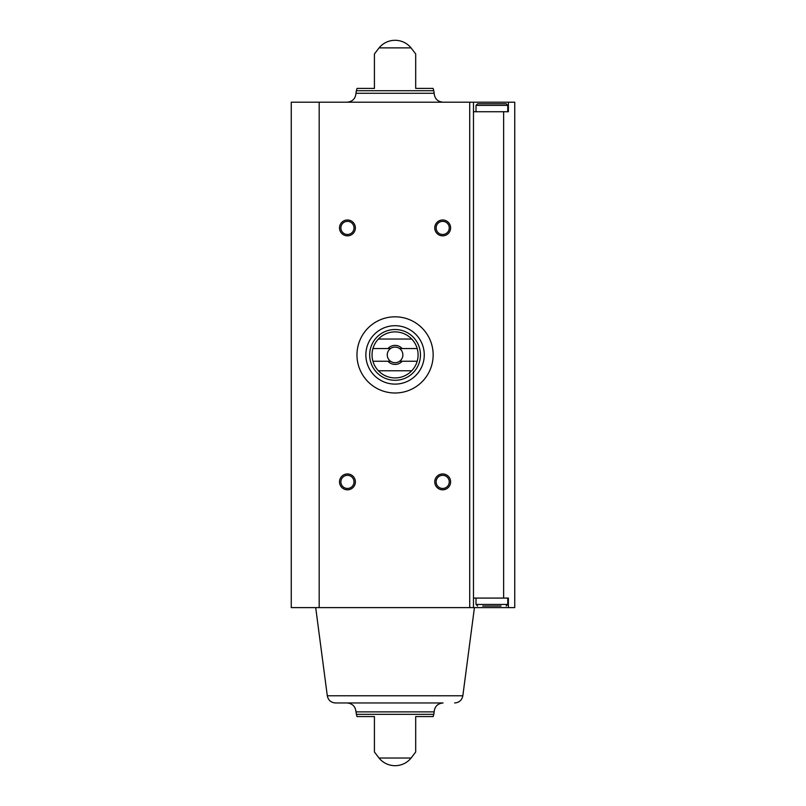 <?xml version="1.0" encoding="UTF-8"?>
<svg xmlns="http://www.w3.org/2000/svg" width="806" height="806" viewBox="0 0 806 806"><rect width="100%" height="100%" fill="white"/><g stroke="black" fill="none" stroke-linecap="round" stroke-linejoin="round"><path stroke-width="1.21" d="M503.639 598.082L503.639 111.732L508.395 111.732L508.395 102.201L514.742 102.201L514.742 607.603L508.395 607.603L508.395 598.082L473.475 598.082M473.475 102.201L291.258 102.201L291.258 607.603L473.475 607.603L473.475 102.201L508.395 102.201M503.639 111.732L473.475 111.732M473.475 607.603L508.395 607.603M374.427 88.398L374.427 53.952L374.427 88.398L374.427 53.952L374.427 88.398L357.068 88.398L356.343 90.725L433.779 90.725L433.054 88.398L415.695 88.398L415.695 53.952L415.695 88.398M379.082 47.876L411.04 47.876A20.634 20.634 0 0 0 379.082 47.876L374.427 53.952M374.427 751.988L379.011 758.023L411.12 758.023L415.695 751.988M374.427 716.564L374.427 751.988L374.427 716.564L374.427 751.988L374.427 716.564L356.977 716.564L355.97 711.879L434.152 711.879C434.686 706.469 437.658 703.497 443.078 702.963L335.477 702.963C330.964 702.61 328.233 700.223 327.296 695.79L315.7 607.603M356.312 714.338L433.809 714.338L433.154 716.564L415.695 716.564L415.695 751.988L415.695 716.564M442.685 219.988A7.939 7.939 0 0 1 449.557 231.886A7.939 7.939 0 0 1 435.814 231.886A7.939 7.939 0 0 1 442.685 219.988M347.446 473.948A7.939 7.939 0 0 1 354.318 485.857A7.939 7.939 0 0 1 340.575 485.857A7.939 7.939 0 0 1 347.446 473.948M442.685 473.948A7.939 7.939 0 0 1 449.557 485.857A7.939 7.939 0 0 1 435.814 485.857A7.939 7.939 0 0 1 442.685 473.948M347.446 219.988A7.939 7.939 0 0 1 354.318 231.886A7.939 7.939 0 0 1 340.575 231.886A7.939 7.939 0 0 1 347.446 219.988M347.054 102.201C352.474 101.677 355.446 98.705 355.97 93.284L356.343 90.725M347.054 702.963C352.474 703.497 355.446 706.469 355.97 711.879M347.446 221.358A6.559 6.559 0 0 1 353.129 231.201A6.559 6.559 0 0 1 341.764 231.201A6.559 6.559 0 0 1 347.446 221.358M442.685 475.328A6.559 6.559 0 0 1 448.368 485.172A6.559 6.559 0 0 1 437.003 485.172A6.559 6.559 0 0 1 442.685 475.328M347.446 475.328A6.559 6.559 0 0 1 353.129 485.172A6.559 6.559 0 0 1 341.764 485.172A6.559 6.559 0 0 1 347.446 475.328M442.685 221.358A6.559 6.559 0 0 1 448.368 231.201A6.559 6.559 0 0 1 437.003 231.201A6.559 6.559 0 0 1 442.685 221.358M482.723 606.021L501.05 606.021M477.605 606.021L476.014 604.429L476.014 598.082M476.014 111.732L476.014 105.385L477.605 103.793L506.178 103.793L507.76 105.385L476.014 105.385M487.308 103.793L482.723 103.793M433.154 354.902A38.094 38.094 0 0 1 376.019 387.898A38.094 38.094 0 0 1 376.019 321.916A38.094 38.094 0 0 1 433.154 354.902M417.186 348.555L402.164 348.555A9.521 9.521 0 0 0 387.968 348.555L372.936 348.555A23.011 23.011 0 0 1 378.397 339.034L411.735 339.034A23.011 23.011 0 0 1 411.735 370.78L378.397 370.78A23.011 23.011 0 0 1 372.936 361.249L387.968 361.249A9.521 9.521 0 0 0 402.164 361.249L417.186 361.249M372.936 348.555A23.011 23.011 0 0 0 372.936 361.249M387.968 348.555L390.527 348.555A7.808 7.808 0 0 1 399.605 348.555L402.164 348.555M402.164 361.249L399.605 361.249A7.808 7.808 0 0 1 390.527 361.249L387.968 361.249M399.605 361.249A7.808 7.808 0 0 0 399.605 348.555M390.527 348.555A7.808 7.808 0 0 0 390.527 361.249M420.46 354.902A25.399 25.399 0 0 1 382.366 376.896A25.399 25.399 0 0 1 382.366 332.908A25.399 25.399 0 0 1 420.46 354.902M411.735 370.78A23.011 23.011 0 0 1 378.397 370.78M378.397 339.034A23.011 23.011 0 0 1 411.735 339.034M424.268 354.902A29.207 29.207 0 0 1 380.462 380.2A29.207 29.207 0 0 1 380.462 329.614A29.207 29.207 0 0 1 424.268 354.902M469.717 607.603L469.717 102.201M319.186 607.603L319.186 102.201M355.97 93.284L434.152 93.284L433.779 90.725M327.296 695.79L462.835 695.79C461.898 700.223 459.168 702.61 454.644 702.963M476.014 604.429L507.76 604.429L506.178 606.021M411.04 47.876L415.695 53.952M434.152 93.284C434.686 98.705 437.658 101.677 443.078 102.201M379.011 758.023A20.634 20.634 0 0 0 411.12 758.023M433.809 714.338L434.152 711.879M462.835 695.79L474.432 607.603M507.76 604.429L507.76 598.082M507.76 111.732L507.76 105.385"/></g></svg>
